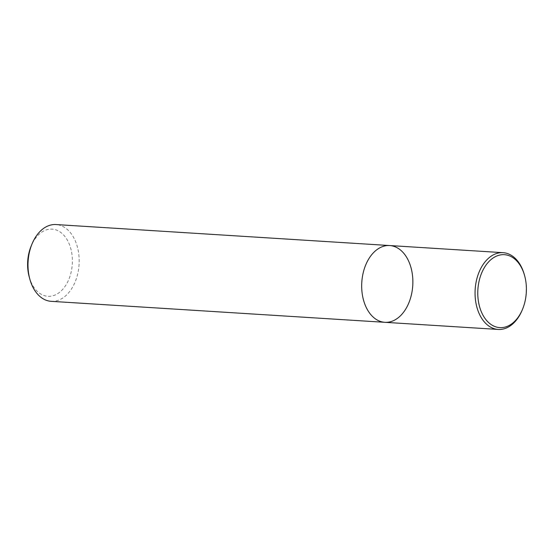 <?xml version="1.0" encoding="UTF-8"?>
<svg xmlns="http://www.w3.org/2000/svg" width="554" height="554" viewBox="0 0 554 554"><rect width="100%" height="100%" fill="white"/><g stroke="black" fill="none" stroke-linecap="round" stroke-linejoin="round"><path stroke-width="0.42" stroke-dasharray="2.77 2.08" d="M51.176 301.328A38.461 25.532 93.6 0 0 77.996 272.554A38.461 25.532 93.6 0 0 56.002 224.557M29.23 276.924A33.656 22.34 93.6 0 0 50.871 296.189A33.656 22.34 93.6 0 0 71.362 271.128A33.656 22.34 93.6 0 0 59.52 231.579A33.656 22.34 93.6 0 0 31.176 246.011M384.857 322.317A38.461 25.532 93.6 0 0 411.684 293.544A38.461 25.532 93.6 0 0 389.691 245.547M524.389 274.819A38.461 25.532 -86.4 0 1 525.067 300.677A38.461 25.532 -86.4 0 1 522.173 310.15"/><path stroke-width="0.83" d="M411.684 293.544A38.461 25.532 93.6 0 0 389.691 245.547A38.461 25.532 93.6 0 0 361.79 282.325A38.461 25.532 93.6 0 0 384.857 322.317A38.461 25.532 93.6 0 0 411.684 293.544M384.857 322.317A38.461 25.532 93.6 0 1 361.79 282.325A38.461 25.532 93.6 0 1 389.691 245.547L56.002 224.557A38.461 25.532 93.6 0 0 32.07 243.85A38.461 25.532 93.6 0 0 29.847 279.181A38.461 25.532 93.6 0 0 51.176 301.328L498.24 329.443A38.461 25.532 -86.4 0 1 476.239 281.446A38.461 25.532 -86.4 0 1 503.067 252.672A38.461 25.532 -86.4 0 1 524.389 274.819L524.638 275.726A36.536 24.258 -86.4 0 1 522.526 309.284A36.536 24.258 -86.4 0 1 491.751 324.956A36.536 24.258 -86.4 0 1 478.898 282.021A36.536 24.258 -86.4 0 1 501.141 254.805A36.536 24.258 -86.4 0 1 524.638 275.726M32.07 243.85L31.176 246.011A33.656 22.34 93.6 0 0 29.23 276.924L29.847 279.181M522.526 309.284L522.173 310.15A38.461 25.532 -86.4 0 1 498.24 329.443M389.691 245.547L503.067 252.672"/></g></svg>
